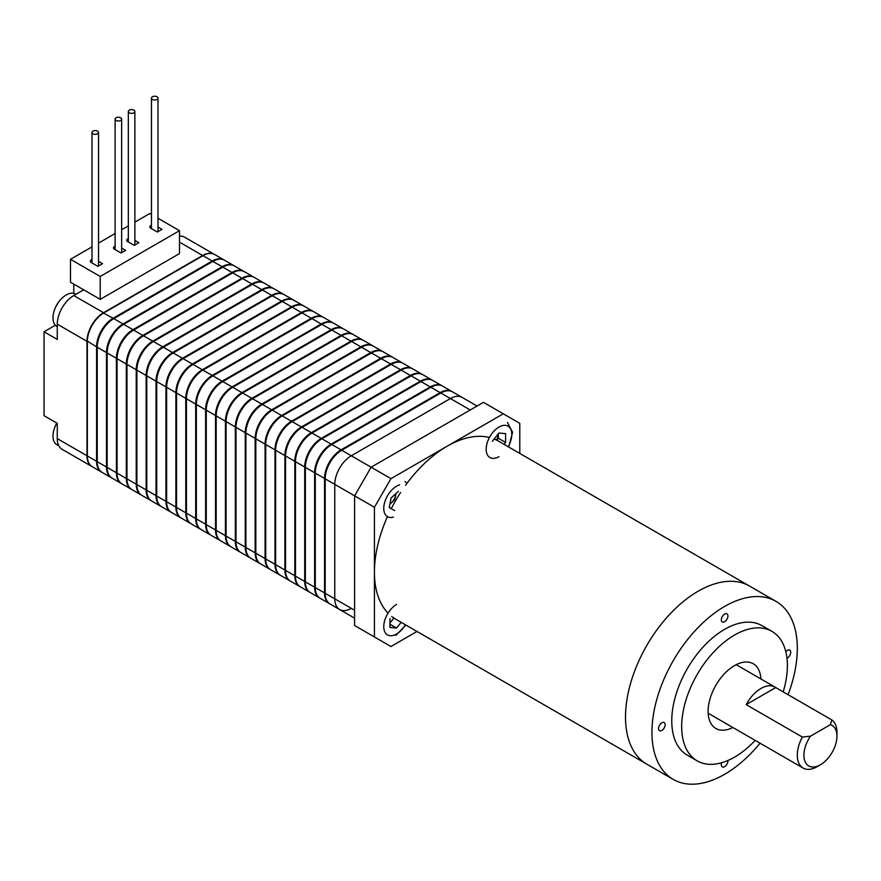<?xml version="1.0" encoding="UTF-8"?>
<svg xmlns="http://www.w3.org/2000/svg" width="881" height="881" viewBox="0 0 881 881"><rect width="100%" height="100%" fill="white"/><g stroke="black" fill="none" stroke-linecap="round" stroke-linejoin="round"><path stroke-width="1.32" d="M83.695 289.827L73.784 295.542A23.358 13.49 120 0 0 57.265 324.153L57.265 339.416L44.05 331.785L44.05 415.711L57.265 423.343L57.265 438.606A23.358 13.49 120 0 0 62.099 449.299L91.833 466.456A23.358 13.49 120 0 0 91.998 466.556M214.479 254.433A23.358 13.49 120 0 0 214.314 254.334A23.358 13.49 120 0 0 202.63 255.49L103.518 312.711A23.358 13.49 120 0 0 86.999 341.321L86.999 455.763A23.358 13.49 120 0 0 91.833 466.456M44.05 331.785L55.382 325.243M73.784 293.362L73.784 284.1M214.314 254.334L184.581 237.165A23.358 13.49 120 0 0 179.504 236.097M101.756 472.172A23.358 13.49 -60 0 1 101.414 471.996A23.358 13.49 -60 0 1 96.58 461.303L96.58 346.85A23.358 13.49 -60 0 1 113.098 318.239L212.211 261.018A23.358 13.49 -60 0 1 223.895 259.862A23.358 13.49 -60 0 1 224.215 260.06M223.895 259.862L214.645 254.521A23.358 13.49 120 0 0 202.96 255.677L103.848 312.898A23.358 13.49 120 0 0 87.329 341.509L87.329 455.962A23.358 13.49 120 0 0 92.164 466.655L101.414 471.996M113.098 318.239L103.518 313.096A22.895 13.215 120 0 0 87.329 341.134L96.58 346.85M233.806 265.588L224.556 260.247A23.358 13.49 120 0 0 212.872 261.404L113.759 318.625A23.358 13.49 120 0 0 97.24 347.235L97.24 461.677A23.358 13.49 120 0 0 102.075 472.37L111.325 477.711A23.358 13.49 -60 0 1 106.491 467.018L106.491 352.576A23.358 13.49 -60 0 1 123.01 323.966L222.122 266.745A23.358 13.49 -60 0 1 233.806 265.588A23.358 13.49 -60 0 1 234.126 265.787M98.529 468.318A22.895 13.215 -60 0 1 96.91 461.104L96.91 346.662A22.895 13.215 -60 0 1 113.098 318.625L212.211 261.404A22.895 13.215 -60 0 1 219.27 259.201M243.718 271.304L234.467 265.963A23.358 13.49 120 0 0 222.783 267.119L123.67 324.34A23.358 13.49 120 0 0 107.152 352.962L107.152 467.404A23.358 13.49 120 0 0 111.986 478.097L121.237 483.438A23.358 13.49 -60 0 1 116.402 472.745L116.402 358.303A23.358 13.49 -60 0 1 132.921 329.681L232.033 272.46A23.358 13.49 -60 0 1 243.718 271.304A23.358 13.49 -60 0 1 244.037 271.502M108.44 474.044A22.895 13.215 -60 0 1 106.821 466.831L106.821 352.389A22.895 13.215 -60 0 1 123.01 324.34L222.122 267.119A22.895 13.215 -60 0 1 229.181 264.917M253.629 277.03L244.378 271.689A23.358 13.49 120 0 0 232.694 272.846L133.582 330.067A23.358 13.49 120 0 0 117.063 358.677L117.063 473.13A23.358 13.49 120 0 0 121.897 483.823L131.148 489.164A23.358 13.49 -60 0 1 126.313 478.46L126.313 364.018A23.358 13.49 -60 0 1 142.832 335.408L241.945 278.187A23.358 13.49 -60 0 1 253.629 277.03A23.358 13.49 -60 0 1 253.948 277.229M118.351 479.76A22.895 13.215 -60 0 1 116.733 472.557L116.733 358.104A22.895 13.215 -60 0 1 132.921 330.067L232.033 272.846A22.895 13.215 -60 0 1 239.092 270.643M263.54 282.757L254.29 277.416A23.358 13.49 120 0 0 242.605 278.572L143.493 335.793A23.358 13.49 120 0 0 126.974 364.404L126.974 478.846A23.358 13.49 120 0 0 131.809 489.539L141.059 494.88A23.358 13.49 -60 0 1 136.225 484.187L136.225 369.745A23.358 13.49 -60 0 1 152.743 341.134L251.856 283.913A23.358 13.49 -60 0 1 263.54 282.757A23.358 13.49 -60 0 1 263.86 282.955M128.263 485.486A22.895 13.215 -60 0 1 126.644 478.273L126.644 363.831A22.895 13.215 -60 0 1 142.832 335.793L241.945 278.572A22.895 13.215 -60 0 1 249.004 276.359M273.451 288.472L264.201 283.131A23.358 13.49 120 0 0 252.517 284.288L153.404 341.509A23.358 13.49 120 0 0 136.885 370.119L136.885 484.572A23.358 13.49 120 0 0 141.72 495.265L150.97 500.606A23.358 13.49 -60 0 1 146.136 489.913L146.136 375.46A23.358 13.49 -60 0 1 162.655 346.85L261.767 289.629A23.358 13.49 -60 0 1 273.451 288.472A23.358 13.49 -60 0 1 273.771 288.671M138.174 491.213A22.895 13.215 -60 0 1 136.555 483.999L136.555 369.546A22.895 13.215 -60 0 1 152.743 341.509L251.856 284.288A22.895 13.215 -60 0 1 258.915 282.085M283.363 294.199L274.112 288.858A23.358 13.49 120 0 0 262.428 290.014L163.315 347.235A23.358 13.49 120 0 0 146.797 375.846L146.797 490.288A23.358 13.49 120 0 0 151.631 500.981L160.882 506.322A23.358 13.49 -60 0 1 156.047 495.629L156.047 381.187A23.358 13.49 -60 0 1 172.566 352.576L271.678 295.355A23.358 13.49 -60 0 1 283.363 294.199A23.358 13.49 -60 0 1 283.682 294.397M148.085 496.928A22.895 13.215 -60 0 1 146.466 489.715L146.466 375.273A22.895 13.215 -60 0 1 162.655 347.235L261.767 290.014A22.895 13.215 -60 0 1 268.826 287.812M293.274 299.914L284.023 294.573A23.358 13.49 120 0 0 272.339 295.73L173.227 352.962A23.358 13.49 120 0 0 156.708 381.572L156.708 496.014A23.358 13.49 120 0 0 161.542 506.707L170.793 512.048A23.358 13.49 -60 0 1 165.958 501.355L165.958 386.913A23.358 13.49 -60 0 1 182.477 358.303L281.59 301.071A23.358 13.49 -60 0 1 293.274 299.914A23.358 13.49 -60 0 1 293.593 300.113M157.996 502.655A22.895 13.215 -60 0 1 156.377 495.441L156.377 380.999A22.895 13.215 -60 0 1 172.566 352.962L271.678 295.73A22.895 13.215 -60 0 1 278.737 293.527M303.185 305.641L293.935 300.3A23.358 13.49 120 0 0 282.25 301.456L183.138 358.677A23.358 13.49 120 0 0 166.619 387.288L166.619 501.741A23.358 13.49 120 0 0 171.454 512.434L180.704 517.775A23.358 13.49 -60 0 1 175.87 507.082L175.87 392.629A23.358 13.49 -60 0 1 192.388 364.018L291.501 306.797A23.358 13.49 -60 0 1 303.185 305.641A23.358 13.49 -60 0 1 303.505 305.839M167.908 508.37A22.895 13.215 -60 0 1 166.289 501.168L166.289 386.715A22.895 13.215 -60 0 1 182.477 358.677L281.59 301.456A22.895 13.215 -60 0 1 288.649 299.254M313.096 311.367L303.846 306.026A23.358 13.49 120 0 0 292.162 307.183L193.049 364.404A23.358 13.49 120 0 0 176.53 393.014L176.53 507.456A23.358 13.49 120 0 0 181.365 518.149L190.615 523.49A23.358 13.49 -60 0 1 185.781 512.797L185.781 398.355A23.358 13.49 -60 0 1 202.3 369.745L301.412 312.524A23.358 13.49 -60 0 1 313.096 311.367A23.358 13.49 -60 0 1 313.416 311.566M177.819 514.097A22.895 13.215 -60 0 1 176.2 506.883L176.2 392.441A22.895 13.215 -60 0 1 192.388 364.404L291.501 307.183A22.895 13.215 -60 0 1 298.56 304.969M323.008 317.083L313.757 311.742A23.358 13.49 120 0 0 302.073 312.898L202.96 370.119A23.358 13.49 120 0 0 186.442 398.73L186.442 513.183A23.358 13.49 120 0 0 191.276 523.876L200.527 529.217A23.358 13.49 -60 0 1 195.692 518.524L195.692 404.071A23.358 13.49 -60 0 1 212.211 375.46L311.323 318.239A23.358 13.49 -60 0 1 323.008 317.083A23.358 13.49 -60 0 1 323.327 317.281M187.73 519.823A22.895 13.215 -60 0 1 186.111 512.61L186.111 398.157A22.895 13.215 -60 0 1 202.3 370.119L301.412 312.898A22.895 13.215 -60 0 1 308.471 310.696M332.919 322.809L323.668 317.468A23.358 13.49 120 0 0 311.984 318.625L212.872 375.846A23.358 13.49 120 0 0 196.353 404.456L196.353 518.898A23.358 13.49 120 0 0 201.187 529.602L210.438 534.932A23.358 13.49 -60 0 1 205.603 524.239L205.603 409.797A23.358 13.49 -60 0 1 222.122 381.187L321.235 323.966A23.358 13.49 -60 0 1 332.919 322.809A23.358 13.49 -60 0 1 333.238 323.008M197.641 525.539A22.895 13.215 -60 0 1 196.023 518.325L196.023 403.883A22.895 13.215 -60 0 1 212.211 375.846L311.323 318.625A22.895 13.215 -60 0 1 318.382 316.422M342.83 328.525L333.58 323.184A23.358 13.49 120 0 0 321.895 324.34L222.783 381.572A23.358 13.49 120 0 0 206.264 410.183L206.264 524.624A23.358 13.49 120 0 0 211.099 535.318L220.349 540.659A23.358 13.49 -60 0 1 215.515 529.966L215.515 415.524A23.358 13.49 -60 0 1 232.033 386.913L331.146 329.681A23.358 13.49 -60 0 1 342.83 328.525A23.358 13.49 -60 0 1 343.15 328.723M207.553 531.265A22.895 13.215 -60 0 1 205.934 524.052L205.934 409.61A22.895 13.215 -60 0 1 222.122 381.572L321.235 324.34A22.895 13.215 -60 0 1 328.294 322.138M352.741 334.251L343.491 328.91A23.358 13.49 120 0 0 331.807 330.067L232.694 387.288A23.358 13.49 120 0 0 216.175 415.898L216.175 530.351A23.358 13.49 120 0 0 221.01 541.044L230.26 546.385A23.358 13.49 -60 0 1 225.426 535.692L225.426 421.239A23.358 13.49 -60 0 1 241.945 392.629L341.057 335.408A23.358 13.49 -60 0 1 352.741 334.251A23.358 13.49 -60 0 1 353.061 334.45M217.464 536.992A22.895 13.215 -60 0 1 215.845 529.778L215.845 415.325A22.895 13.215 -60 0 1 232.033 387.288L331.146 330.067A22.895 13.215 -60 0 1 338.205 327.864M362.653 339.978L353.402 334.637A23.358 13.49 120 0 0 341.718 335.793L242.605 393.014A23.358 13.49 120 0 0 226.087 421.625L226.087 536.066A23.358 13.49 120 0 0 230.921 546.76L240.172 552.101A23.358 13.49 -60 0 1 235.337 541.408L235.337 426.966A23.358 13.49 -60 0 1 251.856 398.355L350.968 341.134A23.358 13.49 -60 0 1 362.653 339.978A23.358 13.49 -60 0 1 362.972 340.176M227.375 542.707A22.895 13.215 -60 0 1 225.756 535.494L225.756 421.052A22.895 13.215 -60 0 1 241.945 393.014L341.057 335.793A22.895 13.215 -60 0 1 348.116 333.591M372.564 345.693L363.313 340.352A23.358 13.49 120 0 0 351.629 341.509L252.517 398.73A23.358 13.49 120 0 0 235.998 427.34L235.998 541.793A23.358 13.49 120 0 0 240.832 552.486L250.083 557.827A23.358 13.49 -60 0 1 245.248 547.134L245.248 432.681A23.358 13.49 -60 0 1 261.767 404.071L360.88 346.85A23.358 13.49 -60 0 1 372.564 345.693A23.358 13.49 -60 0 1 372.883 345.892M237.286 548.434A22.895 13.215 -60 0 1 235.668 541.22L235.668 426.778A22.895 13.215 -60 0 1 251.856 398.73L350.968 341.509A22.895 13.215 -60 0 1 358.027 339.306M382.475 351.42L373.225 346.079A23.358 13.49 120 0 0 361.54 347.235L262.428 404.456A23.358 13.49 120 0 0 245.909 433.067L245.909 547.508A23.358 13.49 120 0 0 250.744 558.213L259.994 563.554A23.358 13.49 -60 0 1 255.16 552.85L255.16 438.408A23.358 13.49 -60 0 1 271.678 409.797L370.791 352.576A23.358 13.49 -60 0 1 382.475 351.42A23.358 13.49 -60 0 1 382.795 351.618M247.198 554.149A22.895 13.215 -60 0 1 245.579 546.936L245.579 432.494A22.895 13.215 -60 0 1 261.767 404.456L360.88 347.235A22.895 13.215 -60 0 1 367.939 345.033M392.386 357.135L383.136 351.794A23.358 13.49 120 0 0 371.452 352.962L272.339 410.183A23.358 13.49 120 0 0 255.82 438.793L255.82 553.235A23.358 13.49 120 0 0 260.655 563.928L269.905 569.269A23.358 13.49 -60 0 1 265.071 558.576L265.071 444.134A23.358 13.49 -60 0 1 281.59 415.524L380.702 358.303A23.358 13.49 -60 0 1 392.386 357.135A23.358 13.49 -60 0 1 392.706 357.334M257.109 559.875A22.895 13.215 -60 0 1 255.49 552.662L255.49 438.22A22.895 13.215 -60 0 1 271.678 410.183L370.791 352.962A22.895 13.215 -60 0 1 377.85 350.748M402.298 362.862L393.047 357.521A23.358 13.49 120 0 0 381.363 358.677L282.25 415.898A23.358 13.49 120 0 0 265.732 444.509L265.732 558.961A23.358 13.49 120 0 0 270.566 569.655L279.817 574.996A23.358 13.49 -60 0 1 274.982 564.303L274.982 449.85A23.358 13.49 -60 0 1 291.501 421.239L390.613 364.018A23.358 13.49 -60 0 1 402.298 362.862A23.358 13.49 -60 0 1 402.617 363.06M267.02 565.602A22.895 13.215 -60 0 1 265.401 558.389L265.401 443.936A22.895 13.215 -60 0 1 281.59 415.898L380.702 358.677A22.895 13.215 -60 0 1 387.761 356.475M412.209 368.588L402.958 363.247A23.358 13.49 120 0 0 391.274 364.404L292.162 421.625A23.358 13.49 120 0 0 275.643 450.235L275.643 564.677A23.358 13.49 120 0 0 280.477 575.37L289.728 580.711A23.358 13.49 -60 0 1 284.893 570.018L284.893 455.576A23.358 13.49 -60 0 1 301.412 426.966L400.525 369.745A23.358 13.49 -60 0 1 412.209 368.588A23.358 13.49 -60 0 1 412.528 368.787M276.931 571.317A22.895 13.215 -60 0 1 275.312 564.104L275.312 449.662A22.895 13.215 -60 0 1 291.501 421.625L390.613 364.404A22.895 13.215 -60 0 1 397.672 362.201M422.12 374.304L412.87 368.963A23.358 13.49 120 0 0 401.185 370.119L302.073 427.34A23.358 13.49 120 0 0 285.554 455.962L285.554 570.403A23.358 13.49 120 0 0 290.389 581.097L299.639 586.438A23.358 13.49 -60 0 1 294.805 575.745L294.805 461.303A23.358 13.49 -60 0 1 311.323 432.681L410.436 375.46A23.358 13.49 -60 0 1 422.12 374.304A23.358 13.49 -60 0 1 422.44 374.502M286.843 577.044A22.895 13.215 -60 0 1 285.224 569.831L285.224 455.389A22.895 13.215 -60 0 1 301.412 427.34L400.525 370.119A22.895 13.215 -60 0 1 407.584 367.917M432.031 380.03L422.781 374.689A23.358 13.49 120 0 0 411.097 375.846L311.984 433.067A23.358 13.49 120 0 0 295.465 461.677L295.465 576.13A23.358 13.49 120 0 0 300.3 586.823L309.55 592.164A23.358 13.49 -60 0 1 304.716 581.46L304.716 467.018A23.358 13.49 -60 0 1 321.235 438.408L420.347 381.187A23.358 13.49 -60 0 1 432.031 380.03A23.358 13.49 -60 0 1 432.351 380.229M296.754 582.759A22.895 13.215 -60 0 1 295.135 575.557L295.135 461.104A22.895 13.215 -60 0 1 311.323 433.067L410.436 375.846A22.895 13.215 -60 0 1 417.495 373.643M441.943 385.746L432.692 380.416A23.358 13.49 120 0 0 421.008 381.572L321.895 438.793A23.358 13.49 120 0 0 305.377 467.404L305.377 581.845A23.358 13.49 120 0 0 310.211 592.539L319.462 597.88A23.358 13.49 -60 0 1 314.627 587.187L314.627 472.745A23.358 13.49 -60 0 1 331.146 444.134L430.258 386.913A23.358 13.49 -60 0 1 441.943 385.746A23.358 13.49 -60 0 1 442.262 385.955M306.665 588.486A22.895 13.215 -60 0 1 305.046 581.273L305.046 466.831A22.895 13.215 -60 0 1 321.235 438.793L420.347 381.572A22.895 13.215 -60 0 1 427.406 379.359M451.854 391.472L442.603 386.131A23.358 13.49 120 0 0 430.919 387.288L331.807 444.509A23.358 13.49 120 0 0 315.288 473.119L315.288 587.572A23.358 13.49 120 0 0 320.122 598.265L329.373 603.606A23.358 13.49 -60 0 1 324.538 592.913L324.538 478.46A23.358 13.49 -60 0 1 341.057 449.85L440.17 392.629A23.358 13.49 -60 0 1 451.854 391.472A23.358 13.49 -60 0 1 452.173 391.671M316.576 594.212A22.895 13.215 -60 0 1 314.958 586.999L314.958 472.546A22.895 13.215 -60 0 1 331.146 444.509L430.258 387.288A22.895 13.215 -60 0 1 437.317 385.085M477.073 406.042L452.515 391.858A23.358 13.49 120 0 0 440.83 393.014L341.718 450.235A23.358 13.49 120 0 0 325.199 478.846L325.199 593.287A23.358 13.49 120 0 0 330.034 603.981L339.614 609.52A23.358 13.49 120 0 0 351.299 608.364M326.488 599.928A22.895 13.215 -60 0 1 324.869 592.715L324.869 478.273A22.895 13.215 -60 0 1 341.057 450.235L440.17 393.014A22.895 13.215 -60 0 1 447.229 390.812M470.234 409.984L450.411 398.542A23.358 13.49 120 0 1 462.096 397.386A23.358 13.49 120 0 0 450.411 398.542L351.299 455.763A23.358 13.49 120 0 0 334.78 484.374L334.78 598.827A23.358 13.49 120 0 0 339.614 609.52A23.358 13.49 120 0 1 334.78 598.827L325.199 593.287M440.83 393.014L450.411 398.542L351.299 455.763A23.358 13.49 120 0 0 334.78 484.374L334.78 598.827L354.603 610.269M75.953 294.287L75.546 294.056A18.688 10.792 120 0 0 66.196 294.981A18.688 10.792 120 0 0 62.331 297.877A18.688 10.792 120 0 0 53.565 313.063A18.688 10.792 120 0 0 52.981 317.865A18.688 10.792 120 0 0 56.858 326.422L57.265 326.664M56.858 423.1A18.688 10.792 120 0 0 53.565 431.327A18.688 10.792 120 0 0 52.981 436.128A18.688 10.792 120 0 0 56.858 444.685L58.851 445.841M388.025 613.143A102.791 59.346 -60 0 1 374.425 572.121A102.791 59.346 -60 0 1 387.464 516.629M391.241 508.711A102.791 59.346 -60 0 1 400.591 492.523M405.568 485.266A102.791 59.346 -60 0 1 489.44 437.494M494.164 439.024A102.791 59.346 -60 0 1 498.503 441.139L776.018 601.36A102.791 59.346 -60 0 1 797.305 648.416A102.791 59.346 -60 0 1 788.066 694.691M625.51 717.079A102.791 59.346 -60 0 1 670.375 613.639A102.791 59.346 -60 0 1 749.588 586.096A102.791 59.346 -60 0 0 670.375 613.639A102.791 59.346 -60 0 0 625.51 717.079A102.791 59.346 -60 0 0 646.797 764.135A102.791 59.346 -60 0 1 625.51 717.079M760.05 743.201A102.791 59.346 -60 0 1 673.227 779.399L395.712 619.178A102.791 59.346 -60 0 1 391.704 616.469M658.548 728.521A4.669 2.698 120 0 0 659.517 730.668A4.669 2.698 120 0 0 663.118 729.413A4.669 2.698 120 0 0 665.155 724.711A4.669 2.698 120 0 0 664.186 722.574A4.669 2.698 120 0 0 660.585 723.819A4.669 2.698 120 0 0 658.548 728.521M786.975 658.162A4.669 2.698 120 0 0 790.697 652.226A4.669 2.698 120 0 0 789.728 650.09A4.669 2.698 120 0 0 785.819 651.698M721.319 619.806A4.669 2.698 120 0 0 722.288 621.942A4.669 2.698 120 0 0 725.889 620.687A4.669 2.698 120 0 0 727.926 615.984A4.669 2.698 120 0 0 726.957 613.848A4.669 2.698 120 0 0 723.356 615.103A4.669 2.698 120 0 0 721.319 619.806M721.715 762.715A4.669 2.698 120 0 0 721.319 764.763A4.669 2.698 120 0 0 722.288 766.911A4.669 2.698 120 0 0 725.889 765.655A4.669 2.698 120 0 0 727.926 760.953A4.669 2.698 120 0 0 727.904 760.479M732.882 727.519A37.376 21.585 -60 0 1 715.846 728.466A37.376 21.585 -60 0 1 708.104 711.363A37.376 21.585 -60 0 1 724.424 673.745A37.376 21.585 -60 0 1 753.222 663.734A37.376 21.585 -60 0 1 760.909 678.954M755.171 740.381A74.753 43.158 -60 0 1 697.157 760.843A74.753 43.158 -60 0 1 681.674 726.616A74.753 43.158 -60 0 1 714.304 651.389A74.753 43.158 -60 0 1 771.91 631.358A74.753 43.158 -60 0 1 787.394 665.584A74.753 43.158 -60 0 1 783.187 691.871M697.157 760.843L687.246 755.116A74.753 43.158 -60 0 1 671.763 720.9A74.753 43.158 -60 0 1 704.393 645.663A74.753 43.158 -60 0 1 761.999 625.642L771.91 631.358M673.227 779.399A102.791 59.346 -60 0 1 651.94 732.342A102.791 59.346 -60 0 1 696.805 628.902A102.791 59.346 -60 0 1 776.018 601.36M416.999 631.468L390.944 646.511L354.603 625.521L354.603 495.816L371.121 467.205L390.944 478.658L503.271 413.806L519.79 423.343L519.79 453.429M341.718 450.235L371.121 467.205L483.449 402.353L503.271 413.806M374.425 636.974L374.425 507.269L390.944 478.658M325.199 478.846L374.425 507.269M817.128 766.668L820.431 764.763A23.358 13.49 120 0 0 836.95 736.153A23.358 13.49 120 0 0 830.343 724.711L810.52 736.153A23.358 13.49 120 0 0 804.76 760.777A23.358 13.49 120 0 0 820.431 764.763L817.128 766.668A28.038 16.188 -60 0 1 803.109 768.067A28.038 16.188 -60 0 1 802.349 737.056L746.185 704.624A28.038 16.188 -60 0 1 760.964 688.468A28.038 16.188 -60 0 1 774.983 687.081A28.038 16.188 -60 0 1 775.743 687.565L831.906 719.997A28.038 16.188 -60 0 1 836.95 732.342L836.95 736.153M831.906 719.997L830.343 724.711M810.52 736.153L802.349 737.056M775.743 687.565L746.185 704.624M128.329 238.586A3.271 1.883 0 0 0 126.677 240.227A3.271 1.883 0 0 0 127.635 241.559L134.242 245.381L138.868 242.704L134.87 240.403M91.987 259.565A3.271 1.883 0 0 0 90.336 261.205A3.271 1.883 0 0 0 91.294 262.549L97.901 266.359L102.526 263.694L98.529 261.382M151.455 214.501L149.77 213.521L134.87 222.122M128.329 225.899L121.655 229.754M115.114 233.531L98.529 243.112M91.987 246.889L70.48 259.3L100.214 276.469L179.504 230.69L157.996 218.279M115.114 246.217A3.271 1.883 0 0 0 113.462 247.858A3.271 1.883 0 0 0 114.42 249.191L121.027 253.012L125.653 250.336L121.655 248.035M151.455 225.239A3.271 1.883 0 0 0 149.803 226.88A3.271 1.883 0 0 0 150.761 228.212L157.369 232.022L161.994 229.357L157.996 227.045M70.48 259.3L70.48 282.195L100.214 299.364L179.504 253.585L179.504 230.69M100.214 276.469L100.214 299.364M157.038 96.789A3.271 1.883 0 0 0 153.47 96.381A3.271 1.883 0 0 0 151.455 98.121A3.271 1.883 0 0 0 152.413 99.465A3.271 1.883 0 0 0 155.981 99.872A3.271 1.883 0 0 0 157.996 98.121A3.271 1.883 0 0 0 157.038 96.789M133.912 110.147A3.271 1.883 0 0 0 130.344 109.729A3.271 1.883 0 0 0 128.329 111.48A3.271 1.883 0 0 0 129.287 112.812A3.271 1.883 0 0 0 132.855 113.22A3.271 1.883 0 0 0 134.87 111.48A3.271 1.883 0 0 0 133.912 110.147M120.697 117.768A3.271 1.883 0 0 0 117.129 117.36A3.271 1.883 0 0 0 115.114 119.111A3.271 1.883 0 0 0 116.072 120.444A3.271 1.883 0 0 0 119.64 120.851A3.271 1.883 0 0 0 121.655 119.111A3.271 1.883 0 0 0 120.697 117.768M97.571 131.126A3.271 1.883 0 0 0 94.003 130.718A3.271 1.883 0 0 0 91.987 132.458A3.271 1.883 0 0 0 92.946 133.791A3.271 1.883 0 0 0 96.514 134.198A3.271 1.883 0 0 0 98.529 132.458A3.271 1.883 0 0 0 97.571 131.126M496.532 440.082A9.35 5.396 120 0 0 498.316 433.848L498.316 438.231L496.741 440.192M492.369 441.249L498.976 433.034L505.584 433.617L505.584 442.427L504.053 444.343M498.316 438.231L505.584 442.427M389.92 504.009A9.35 5.396 120 0 0 391.098 503.073A9.35 5.396 120 0 0 395.701 494.935A9.35 5.396 120 0 0 395.877 493.657M395.965 493.58L394.765 499.747L389.887 504.163M394.699 510.595L389.226 507.621L391.087 497.996L398.421 491.356M394.765 499.747L395.8 500.342M389.259 507.445L391.296 508.623M389.953 622.25A9.35 5.396 120 0 0 392.596 619.739A9.35 5.396 120 0 0 393.807 617.988M393.928 618.077L389.953 623.021M401.163 622.316L396.56 628.043L389.953 627.448L389.953 618.638M389.953 624.233L396.56 628.043M103.518 312.711L73.784 295.542M202.63 255.49L179.504 242.132M86.999 341.321L57.265 324.153M86.999 455.763L57.265 438.606M96.58 461.303L87.329 455.962M212.211 261.018L202.96 255.677M106.491 467.018L97.24 461.677M106.491 352.576L97.24 347.235M123.01 323.966L113.759 318.625M222.122 266.745L212.872 261.404M116.402 472.745L107.152 467.404M232.033 272.46L222.783 267.119M132.921 329.681L123.67 324.34M116.402 358.303L107.152 352.962M126.313 478.46L117.063 473.13M126.313 364.018L117.063 358.677M142.832 335.408L133.582 330.067M241.945 278.187L232.694 272.846M136.225 484.187L126.974 478.846M251.856 283.913L242.605 278.572M152.743 341.134L143.493 335.793M136.225 369.745L126.974 364.404M146.136 489.913L136.885 484.572M146.136 375.46L136.885 370.119M162.655 346.85L153.404 341.509M261.767 289.629L252.517 284.288M156.047 495.629L146.797 490.288M271.678 295.355L262.428 290.014M172.566 352.576L163.315 347.235M156.047 381.187L146.797 375.846M165.958 501.355L156.708 496.014M165.958 386.913L156.708 381.572M182.477 358.303L173.227 352.962M281.59 301.071L272.339 295.73M175.87 507.082L166.619 501.741M291.501 306.797L282.25 301.456M192.388 364.018L183.138 358.677M175.87 392.629L166.619 387.288M185.781 512.797L176.53 507.456M185.781 398.355L176.53 393.014M202.3 369.745L193.049 364.404M301.412 312.524L292.162 307.183M195.692 518.524L186.442 513.183M311.323 318.239L302.073 312.898M212.211 375.46L202.96 370.119M195.692 404.071L186.442 398.73M205.603 524.239L196.353 518.898M205.603 409.797L196.353 404.456M222.122 381.187L212.872 375.846M321.235 323.966L311.984 318.625M215.515 529.966L206.264 524.624M331.146 329.681L321.895 324.34M232.033 386.913L222.783 381.572M215.515 415.524L206.264 410.183M225.426 535.692L216.175 530.351M225.426 421.239L216.175 415.898M241.945 392.629L232.694 387.288M341.057 335.408L331.807 330.067M235.337 541.408L226.087 536.066M350.968 341.134L341.718 335.793M251.856 398.355L242.605 393.014M235.337 426.966L226.087 421.625M245.248 547.134L235.998 541.793M245.248 432.681L235.998 427.34M261.767 404.071L252.517 398.73M360.88 346.85L351.629 341.509M255.16 552.85L245.909 547.508M370.791 352.576L361.54 347.235M271.678 409.797L262.428 404.456M255.16 438.408L245.909 433.067M265.071 558.576L255.82 553.235M265.071 444.134L255.82 438.793M281.59 415.524L272.339 410.183M380.702 358.303L371.452 352.962M274.982 564.303L265.732 558.961M390.613 364.018L381.363 358.677M291.501 421.239L282.25 415.898M274.982 449.85L265.732 444.509M284.893 570.018L275.643 564.677M284.893 455.576L275.643 450.235M301.412 426.966L292.162 421.625M400.525 369.745L391.274 364.404M294.805 575.745L285.554 570.403M410.436 375.46L401.185 370.119M311.323 432.681L302.073 427.34M294.805 461.303L285.554 455.962M304.716 581.46L295.465 576.13M304.716 467.018L295.465 461.677M321.235 438.408L311.984 433.067M420.347 381.187L411.097 375.846M314.627 587.187L305.377 581.845M430.258 386.913L421.008 381.572M331.146 444.134L321.895 438.793M314.627 472.745L305.377 467.404M324.538 592.913L315.288 587.572M324.538 478.46L315.288 473.119M341.057 449.85L331.807 444.509M440.17 392.629L430.919 387.288M508.216 446.744A18.105 10.451 120 0 0 510.749 429.245A18.105 10.451 120 0 0 498.976 427.054A18.105 10.451 120 0 0 486.169 449.233A18.105 10.451 120 0 0 498.976 456.622M399.688 484.836A18.105 10.451 120 0 0 384.149 504.527A18.105 10.451 120 0 0 393.433 517.114M396.56 604.454A18.105 10.451 120 0 0 383.764 626.622A18.105 10.451 120 0 0 396.56 634.012A18.105 10.451 120 0 0 405.425 624.783M354.603 618.165L339.614 609.52M62.331 297.877A29.899 29.899 0 0 0 53.565 313.063M56.802 423.078A29.899 29.899 0 0 0 53.565 431.327M708.159 713.236L803.109 768.067M736.186 664.681L774.983 687.081M151.455 98.121L151.455 228.608M157.996 98.121L157.996 231.67M128.329 111.48L128.329 241.967M134.87 111.48L134.87 245.017M115.114 119.111L115.114 249.598M121.655 119.111L121.655 252.649M91.987 132.458L91.987 262.945M98.529 132.458L98.529 265.996M508.678 447.008L512.61 432.307L507.423 422.44M407.077 483.217L405.007 481.566M395.954 635.355L405.888 625.047"/></g></svg>
